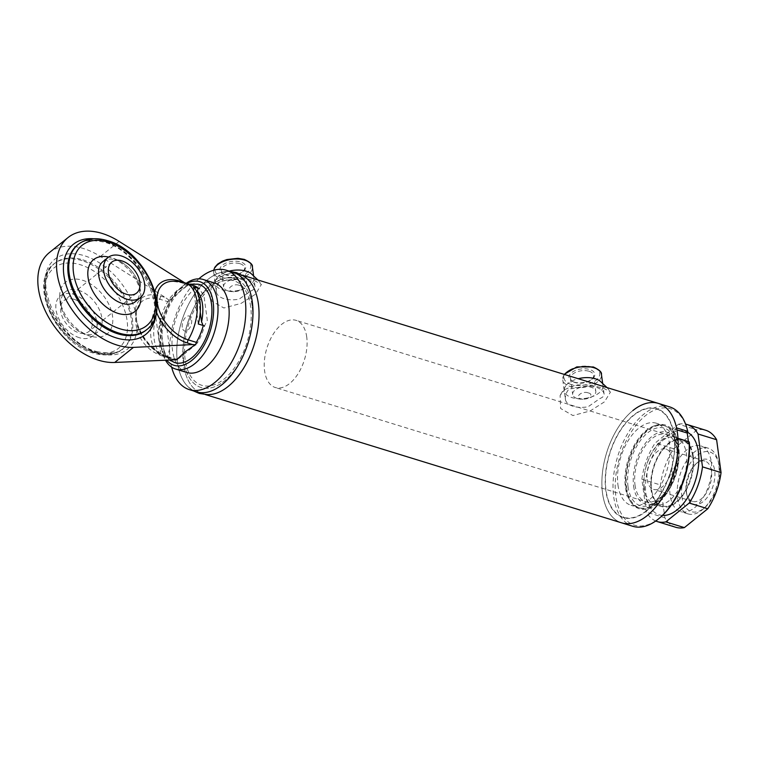 <?xml version="1.0" encoding="UTF-8"?>
<svg xmlns="http://www.w3.org/2000/svg" width="759" height="759" viewBox="0 0 759 759"><rect width="100%" height="100%" fill="white"/><g stroke="black" fill="none" stroke-linecap="round" stroke-linejoin="round"><path stroke-width="0.57" stroke-dasharray="3.79 2.85" d="M681.924 496.889A31.242 17.466 107.1 0 1 695.794 456.652A31.242 17.466 107.1 0 1 718.697 463.237A31.242 17.466 107.1 0 1 719.371 466.747A31.242 17.466 107.1 0 1 705.102 507.335A31.242 17.466 107.1 0 1 681.924 496.889M718.764 464.47A34.364 19.212 -72.9 0 0 718.023 460.609A34.364 19.212 -72.9 0 0 708.289 448.208A34.364 19.212 -72.9 0 0 685.861 461.956A34.364 19.212 -72.9 0 0 677.569 497.638A34.364 19.212 -72.9 0 0 688.043 513.9A34.364 19.212 -72.9 0 0 703.071 509.128A34.364 19.212 -72.9 0 0 718.764 464.47M686.601 493.122A23.434 13.102 -72.9 0 0 687.104 495.75A23.434 13.102 -72.9 0 0 704.286 500.693A23.434 13.102 -72.9 0 0 714.684 470.514A23.434 13.102 -72.9 0 0 697.303 462.677A23.434 13.102 -72.9 0 0 686.601 493.122M686.145 491.424A21.091 11.793 -72.9 0 0 686.601 493.786A21.091 11.793 -72.9 0 0 692.578 501.395A21.091 11.793 -72.9 0 0 706.335 492.961A21.091 11.793 -72.9 0 0 711.43 471.073A21.091 11.793 -72.9 0 0 704.997 461.092A21.091 11.793 -72.9 0 0 695.775 464.024A21.091 11.793 -72.9 0 0 686.145 491.424M647.161 479.403A21.091 11.793 -72.9 0 0 653.584 489.384A21.091 11.793 -72.9 0 0 667.351 480.95A21.091 11.793 -72.9 0 0 672.436 459.053A21.091 11.793 -72.9 0 0 666.004 449.072A21.091 11.793 -72.9 0 0 652.247 457.506A21.091 11.793 -72.9 0 0 647.161 479.403M692.768 456.463A34.364 19.212 -72.9 0 0 682.294 440.201A34.364 19.212 -72.9 0 0 659.875 453.939A34.364 19.212 -72.9 0 0 651.573 489.621A34.364 19.212 -72.9 0 0 662.057 505.883A34.364 19.212 -72.9 0 0 684.476 492.145A34.364 19.212 -72.9 0 0 692.768 456.463A34.364 19.212 107.1 0 1 684.476 492.145A34.364 19.212 107.1 0 1 662.057 505.883A34.364 19.212 107.1 0 1 651.573 489.621A34.364 19.212 107.1 0 1 659.875 453.939A34.364 19.212 107.1 0 1 682.294 440.201A34.364 19.212 107.1 0 1 692.768 456.463M693.242 456.083A35.151 19.649 -72.9 0 0 682.521 439.452A35.151 19.649 -72.9 0 0 659.59 453.512A35.151 19.649 -72.9 0 0 651.108 490.001A35.151 19.649 -72.9 0 0 661.82 506.632A35.151 19.649 -72.9 0 0 684.76 492.582A35.151 19.649 -72.9 0 0 693.242 456.083M306.731 336.977A35.151 19.649 -72.9 0 0 296.019 320.345A35.151 19.649 -72.9 0 0 273.079 334.396A35.151 19.649 -72.9 0 0 264.606 370.895A35.151 19.649 -72.9 0 0 275.318 387.526A35.151 19.649 -72.9 0 0 298.249 373.466A35.151 19.649 -72.9 0 0 306.731 336.977M252.073 305.545A57.02 31.878 -72.9 0 0 228.004 277.803A57.02 31.878 -72.9 0 0 193.099 309.302A57.02 31.878 -72.9 0 0 184.039 338.723A57.02 31.878 -72.9 0 0 183.725 360.563A57.02 31.878 -72.9 0 0 224.389 381.018A57.02 31.878 -72.9 0 0 252.073 305.545A57.02 31.878 -72.9 0 0 211.419 285.09A57.02 31.878 -72.9 0 0 183.725 360.563A57.02 31.878 -72.9 0 0 207.795 388.304A57.02 31.878 -72.9 0 0 242.7 356.796A57.02 31.878 -72.9 0 0 251.76 327.385A57.02 31.878 -72.9 0 0 252.073 305.545A57.02 31.878 107.1 0 1 251.76 327.385A57.02 31.878 107.1 0 1 242.7 356.796A57.02 31.878 107.1 0 1 207.795 388.304A57.02 31.878 107.1 0 1 183.725 360.563A57.02 31.878 107.1 0 1 184.039 338.723A57.02 31.878 107.1 0 1 193.099 309.302A57.02 31.878 107.1 0 1 228.004 277.803A57.02 31.878 107.1 0 1 252.073 305.545M242.225 275.156L239.341 274.274A62.485 34.933 -72.9 0 0 193.763 307.964A62.485 34.933 -72.9 0 0 183.82 340.203A62.485 34.933 -72.9 0 0 183.488 364.13A62.485 34.933 -72.9 0 0 202.53 393.703L205.423 394.585M588.396 392.934C594.971 394.433 587.02 400.828 580.901 398.968C574.25 396.9 582.181 390.496 588.396 392.934M239.332 285.365C245.907 286.864 237.965 293.259 231.846 291.399C225.195 289.331 233.117 282.927 239.332 285.365M658.395 403.409A62.485 34.933 -72.9 0 0 617.617 428.399A62.485 34.933 -72.9 0 0 602.542 493.274A62.485 34.933 -72.9 0 0 621.593 522.837A62.485 34.933 -72.9 0 1 602.352 473.682A62.485 34.933 -72.9 0 1 632.883 410.562M674.163 435.619A57.02 31.878 -72.9 0 0 633.509 415.164A57.02 31.878 -72.9 0 0 605.815 490.637A57.02 31.878 -72.9 0 0 646.478 511.092A57.02 31.878 -72.9 0 0 674.163 435.619M661.061 516.699A60.919 34.06 107.1 0 1 659.296 518.188A60.919 34.06 107.1 0 1 615.853 496.329A60.919 34.06 107.1 0 1 645.444 415.695A60.919 34.06 107.1 0 1 687.569 430.704M669.533 406.843A62.485 34.933 -72.9 0 0 644.021 413.997A62.485 34.933 -72.9 0 0 613.49 477.117A62.485 34.933 -72.9 0 0 632.731 526.272M647.38 430.049A43.861 24.516 -72.9 0 0 631.355 502.743A43.861 24.516 -72.9 0 0 657.36 503.834A43.861 24.516 -72.9 0 0 679.106 451.358A43.861 24.516 -72.9 0 0 655.15 425.524A43.861 24.516 -72.9 0 0 647.38 430.049M656.023 502.695A42.959 24.013 107.1 0 1 630.549 501.623A42.959 24.013 107.1 0 1 646.251 430.419A42.959 24.013 107.1 0 1 653.85 425.989A42.959 24.013 107.1 0 1 677.313 451.301A42.959 24.013 107.1 0 1 656.023 502.695M689.4 442.962L688.66 443.56L676.278 439.746L677.967 438.389M688.66 443.56L688.394 441.596M676.943 429.869L674.855 429.233L676.278 439.746M646.431 510.76A56.631 31.66 -72.9 0 0 673.935 435.808A56.631 31.66 -72.9 0 0 633.556 415.496A56.631 31.66 -72.9 0 0 606.052 490.447A56.631 31.66 -72.9 0 0 646.431 510.76M676.544 427.877L674.855 429.233M633.613 486.177A37.495 20.958 -72.9 0 0 655.226 502.866A37.495 20.958 -72.9 0 0 678.555 449.992A37.495 20.958 -72.9 0 0 674.95 438.854A37.495 20.958 -72.9 0 0 647.304 440.932A37.495 20.958 -72.9 0 0 633.613 486.177M628.025 486.538A40.616 22.704 -72.9 0 0 651.44 504.621A40.616 22.704 -72.9 0 0 676.715 447.345A40.616 22.704 -72.9 0 0 672.806 435.277A40.616 22.704 -72.9 0 0 642.854 437.526A40.616 22.704 -72.9 0 0 628.025 486.538M626.621 487.667A42.959 24.013 -72.9 0 0 639.723 507.989A42.959 24.013 -72.9 0 0 667.749 490.817A42.959 24.013 -72.9 0 0 678.119 446.216A42.959 24.013 -72.9 0 0 665.017 425.884A42.959 24.013 -72.9 0 0 636.991 443.066A42.959 24.013 -72.9 0 0 626.621 487.667M617.959 484.992A42.959 24.013 -72.9 0 0 631.052 505.323A42.959 24.013 -72.9 0 0 659.087 488.141A42.959 24.013 -72.9 0 0 669.447 443.541A42.959 24.013 -72.9 0 0 656.355 423.218A42.959 24.013 -72.9 0 0 628.329 440.391A42.959 24.013 -72.9 0 0 617.959 484.992M635.017 485.039A35.151 19.649 -72.9 0 0 660.083 497.648A35.151 19.649 -72.9 0 0 677.151 451.131A35.151 19.649 -72.9 0 0 652.085 438.522A35.151 19.649 -72.9 0 0 635.017 485.039M225.072 274.502A13.007 6.878 172.3 0 0 243.516 271.115A13.007 6.878 172.3 0 0 240.66 261.959A13.007 6.878 172.3 0 0 223.298 264.502A13.007 6.878 172.3 0 0 223.355 273.838A13.007 6.878 172.3 0 0 225.072 274.502M240.015 263.715A11.679 6.176 -7.7 0 1 244.588 267.785A11.679 6.176 -7.7 0 1 242.586 271.931A11.679 6.176 -7.7 0 1 226.011 274.986A11.679 6.176 -7.7 0 1 224.474 274.378A11.679 6.176 -7.7 0 1 221.438 270.916A11.679 6.176 -7.7 0 1 227.482 264.426A11.679 6.176 -7.7 0 1 240.015 263.715M216.4 292.168C215.85 288.667 216.998 285.109 219.825 281.494L232.32 279.35A19.525 10.322 -7.7 0 1 247.406 279.834A19.525 10.322 -7.7 0 1 255.005 286.342C255.328 288.145 253.914 289.71 250.774 291.029L239.094 299.16A19.525 10.322 -7.7 0 1 224 298.676A19.525 10.322 -7.7 0 1 216.4 292.168L213.687 272.158A19.525 10.322 172.3 0 0 221.334 278.97A19.525 10.322 172.3 0 0 242.292 277.785A19.525 10.322 172.3 0 0 252.386 266.931M228.174 290.972A11.679 6.176 172.3 0 0 240.707 290.261A11.679 6.176 172.3 0 0 246.751 283.771A11.679 6.176 172.3 0 0 242.178 279.71A11.679 6.176 172.3 0 0 229.645 280.413A11.679 6.176 172.3 0 0 223.601 286.902A11.679 6.176 172.3 0 0 228.174 290.972M255.005 286.342L253.563 275.612M574.127 382.071A13.007 6.878 172.3 0 0 592.58 378.684A13.007 6.878 172.3 0 0 589.715 369.529A13.007 6.878 172.3 0 0 572.362 372.071A13.007 6.878 172.3 0 0 572.409 381.407A13.007 6.878 172.3 0 0 574.127 382.071M589.069 371.284A11.679 6.176 -7.7 0 1 593.642 375.354A11.679 6.176 -7.7 0 1 591.64 379.5A11.679 6.176 -7.7 0 1 575.075 382.555A11.679 6.176 -7.7 0 1 573.538 381.948A11.679 6.176 -7.7 0 1 570.502 378.485A11.679 6.176 -7.7 0 1 576.536 371.995A11.679 6.176 -7.7 0 1 589.069 371.284M565.464 399.737C564.914 396.236 566.053 392.678 568.889 389.063L581.375 386.919A19.525 10.322 -7.7 0 1 596.47 387.403A19.525 10.322 -7.7 0 1 604.069 393.912C604.392 395.714 602.978 397.28 599.828 398.598L588.149 406.729A19.525 10.322 -7.7 0 1 573.064 406.245A19.525 10.322 -7.7 0 1 565.464 399.737L562.751 379.728A19.525 10.322 172.3 0 0 570.398 386.54A19.525 10.322 172.3 0 0 591.356 385.354A19.525 10.322 172.3 0 0 601.451 374.5M577.238 398.541A11.679 6.176 172.3 0 0 589.771 397.83A11.679 6.176 172.3 0 0 595.806 391.35A11.679 6.176 172.3 0 0 591.233 387.28A11.679 6.176 172.3 0 0 578.7 387.982A11.679 6.176 172.3 0 0 572.666 394.471A11.679 6.176 172.3 0 0 577.238 398.541M604.069 393.912L602.627 383.181M186.913 283.449A43.737 24.449 -72.9 0 0 180.718 287.784A43.737 24.449 -72.9 0 0 160.737 344.614A43.737 24.449 -72.9 0 0 161.686 349.529A43.737 24.449 -72.9 0 0 166.591 360.003M186.259 283.249A46.868 26.195 -72.9 0 0 182.748 286.001A46.868 26.195 -72.9 0 0 161.344 346.891A46.868 26.195 -72.9 0 0 162.36 352.148A46.868 26.195 -72.9 0 0 165.415 360.06M214.37 282.927A46.868 26.195 -72.9 0 0 183.792 301.665A46.868 26.195 -72.9 0 0 172.483 350.316A46.868 26.195 -72.9 0 0 186.771 372.498M198.849 278.828A62.485 34.933 -72.9 0 0 170.272 360.06A62.485 34.933 -72.9 0 0 171.638 367.138M233.269 272.405A62.485 34.933 -72.9 0 0 192.492 297.386A62.485 34.933 -72.9 0 0 177.416 362.261A62.485 34.933 -72.9 0 0 196.467 391.834M250.669 306.674A54.676 30.569 -72.9 0 0 211.685 287.063A54.676 30.569 -72.9 0 0 185.13 359.434A54.676 30.569 -72.9 0 0 224.123 379.045A54.676 30.569 -72.9 0 0 250.669 306.674M182.274 327.281A7.808 4.364 107.1 0 1 186.069 316.939A7.808 4.364 107.1 0 1 191.638 319.748A7.808 4.364 107.1 0 1 187.843 330.089A7.808 4.364 107.1 0 1 182.274 327.281M49.316 252.633A66.394 42.409 -128.8 0 1 83.395 248.506A66.394 42.409 -128.8 0 1 100.387 256.476L165.49 297.566L160.396 296.001A36.906 23.576 51.2 0 0 135.197 310.848L137.208 325.744A36.906 23.576 51.2 0 0 168.792 358.096L173.887 359.662M82.494 280.213A33.178 21.195 -128.8 0 1 112.247 314.378A33.178 21.195 -128.8 0 1 93.433 336.844A33.178 21.195 -128.8 0 1 90.036 336.028A33.178 21.195 -128.8 0 1 59.733 294.976A33.178 21.195 -128.8 0 1 82.494 280.213M78.566 290.28A25.778 16.461 -128.8 0 1 99.391 309.786A25.778 16.461 -128.8 0 1 97.664 332.034A25.778 16.461 -128.8 0 1 84.429 333.637A25.778 16.461 -128.8 0 1 63.604 314.122A25.778 16.461 -128.8 0 1 65.331 291.883A25.778 16.461 -128.8 0 1 78.566 290.28M79.363 337.717A25.778 16.461 -128.8 0 1 58.547 318.201A25.778 16.461 -128.8 0 1 60.274 295.953A25.778 16.461 -128.8 0 1 73.5 294.35A25.778 16.461 -128.8 0 1 94.325 313.865A25.778 16.461 -128.8 0 1 92.598 336.114A25.778 16.461 -128.8 0 1 79.363 337.717M74.183 299.34A19.838 12.675 -128.8 0 1 90.207 314.359A19.838 12.675 -128.8 0 1 88.879 331.484A19.838 12.675 -128.8 0 1 78.689 332.717A19.838 12.675 -128.8 0 1 62.665 317.698A19.838 12.675 -128.8 0 1 63.993 300.573A19.838 12.675 -128.8 0 1 74.183 299.34M102.958 261.589A25.778 16.461 -128.8 0 1 116.193 259.986A25.778 16.461 -128.8 0 1 137.018 279.502A25.778 16.461 -128.8 0 1 135.282 301.75M107.18 256.779A33.178 21.195 -128.8 0 1 110.577 257.605A33.178 21.195 -128.8 0 1 140.88 298.648M156.392 311.93A36.906 23.576 -128.8 0 1 155.937 310.678L153.925 295.773A36.906 23.576 -128.8 0 1 154.798 291.409M195.613 344.33L197.255 343.201A3.121 1.746 107.1 0 1 197.511 342.717A38.273 21.394 -72.9 0 0 204.484 325.896L207.302 320.431L204.057 296.456L199.456 288.705A38.273 21.394 -72.9 0 0 194.513 285.792A38.273 21.394 -72.9 0 0 189.75 285.308A3.121 1.746 107.1 0 1 189.427 285.28L180.073 282.405A3.121 1.746 107.1 0 1 179.304 281.608M198.289 323.989L193.26 286.798M184.209 282.49L187.501 284.34L187.748 285.289L169.162 300.251L169.646 302.091A3.121 1.746 107.1 0 1 169.57 302.215A38.273 21.394 -72.9 0 0 162.597 319.036L166.828 328.22L169.637 348.96L167.625 356.227A38.273 21.394 -72.9 0 0 172.568 359.13A38.273 21.394 -72.9 0 0 177.331 359.624A3.121 1.746 107.1 0 1 177.416 359.614L195.784 344.738M160.842 354.13L155.813 316.939A38.273 21.394 -72.9 0 0 160.842 354.13L167.625 356.227M162.597 319.036L155.813 316.939M189.427 285.28L187.501 284.34M169.162 300.251L165.49 297.566M174.38 362.451A40.92 22.874 107.1 0 1 162.35 329.947A40.92 22.874 107.1 0 1 182.302 289.094A40.92 22.874 107.1 0 1 198.469 284.255M189.048 284.9A38.273 21.394 107.1 0 0 188.555 284.938L186.534 285.213L176.648 291.162L170.955 296.788L167.777 301.655A38.273 21.394 107.1 0 0 161.079 317.452L158.622 332.167L159.456 342.651L163.308 353.03L169.485 359.87M197.938 289.056L197.786 287.908M203.004 326.541L202.738 324.529M194.636 345.155L196.059 343.077M177.663 358.817L175.538 359.064A38.273 21.394 107.1 0 1 166.306 356.085L164.115 352.043A36.185 20.227 107.1 0 1 159.969 321.323L160.14 320.374M164.115 352.043L159.969 321.323M197.71 293.382L200.262 312.224M711.335 462.184A34.364 19.212 107.1 0 1 703.043 497.866A34.364 19.212 107.1 0 1 680.624 511.604A34.364 19.212 107.1 0 1 670.14 495.342A34.364 19.212 107.1 0 1 678.442 459.66A34.364 19.212 107.1 0 1 700.861 445.922A34.364 19.212 107.1 0 1 711.335 462.184M675.795 527.287A50.768 28.377 107.1 0 1 664.875 517.799L660.434 484.954A50.768 28.377 107.1 0 1 673.707 448.768L697.113 429.926A50.768 28.377 107.1 0 1 705.69 430.249M655.729 521.016A50.768 28.377 107.1 0 1 646.307 512.078L641.867 479.233A50.768 28.377 107.1 0 1 655.14 443.047L678.546 424.205L697.113 429.926M678.546 424.205A50.768 28.377 107.1 0 1 685.576 424.129M673.707 448.768L655.14 443.047M641.867 479.233L660.434 484.954M664.875 517.799L646.307 512.078M211.884 394.319A62.485 34.933 107.1 0 1 183.488 364.13A62.485 34.933 107.1 0 1 183.82 340.203A62.485 34.933 107.1 0 1 193.763 307.964A62.485 34.933 107.1 0 1 247.415 279.027M192.995 390.382A62.485 34.933 107.1 0 1 188.393 387.071A62.485 34.933 107.1 0 1 177.416 362.261A62.485 34.933 107.1 0 1 223.924 271.788A62.485 34.933 107.1 0 1 229.588 271.646M600.065 381.084A19.525 10.322 -7.7 0 1 599.069 392.934A19.525 10.322 -7.7 0 1 573.776 398.086A19.525 10.322 -7.7 0 1 565.834 385.714A19.525 10.322 -7.7 0 1 568.121 383.399A19.525 10.322 -7.7 0 1 578.225 378.703M564.705 389.557L575.986 384.936L590.189 385.079L603.481 388.162L610.483 391.995L604.515 401.824L590.16 410.961L572.912 415.553L560.597 408.456L560.085 395.496L564.705 389.557M251.001 273.515A19.525 10.322 -7.7 0 1 250.005 285.365A19.525 10.322 -7.7 0 1 224.711 290.517A19.525 10.322 -7.7 0 1 216.77 278.145A19.525 10.322 -7.7 0 1 219.057 275.83A19.525 10.322 -7.7 0 1 229.161 271.134M215.651 281.987L226.922 277.367L241.125 277.509L254.417 280.593L261.428 284.426L255.451 294.255L241.106 303.391L223.848 307.983L211.533 300.887L211.021 287.927L215.651 281.987M644.306 487.904A35.151 19.649 107.1 0 1 661.374 441.377A35.151 19.649 107.1 0 1 686.43 453.986A35.151 19.649 107.1 0 1 669.362 500.513A35.151 19.649 107.1 0 1 644.306 487.904M662.465 515.427A43.737 24.449 107.1 0 1 651.279 508.834A43.737 24.449 107.1 0 1 645.956 494.147A43.737 24.449 107.1 0 1 675.055 431.7A43.737 24.449 107.1 0 1 687.92 432.497M213.763 270.232A19.525 10.322 172.3 0 0 213.687 272.158L213.706 270.251M222.093 276.902A17.96 9.497 -7.7 0 1 218.63 263.847A17.96 9.497 -7.7 0 1 243.63 259.569A17.96 9.497 -7.7 0 1 247.092 272.614A17.96 9.497 -7.7 0 1 222.093 276.902M564.487 374.472A19.525 10.322 172.3 0 0 562.751 379.728L564.174 374.377M571.157 384.471A17.96 9.497 -7.7 0 1 567.685 371.417A17.96 9.497 -7.7 0 1 592.694 367.138A17.96 9.497 -7.7 0 1 596.157 380.183A17.96 9.497 -7.7 0 1 571.157 384.471M100.387 256.476L119.116 241.4M135.197 310.848A57.798 36.916 51.2 0 0 84.372 255.726A57.798 36.916 51.2 0 0 45.151 290.232A57.798 36.916 51.2 0 0 97.522 352.973A57.798 36.916 51.2 0 0 137.208 325.744M82.854 259.863A54.676 34.923 -128.8 0 1 127.028 301.257A54.676 34.923 -128.8 0 1 123.356 348.447A54.676 34.923 -128.8 0 1 95.292 351.853A54.676 34.923 -128.8 0 1 51.119 310.459A54.676 34.923 -128.8 0 1 54.79 263.269A54.676 34.923 -128.8 0 1 82.854 259.863M81.925 260.622A54.676 34.923 51.2 0 0 53.851 264.018A54.676 34.923 51.2 0 0 50.189 311.209A54.676 34.923 51.2 0 0 94.353 352.603A54.676 34.923 51.2 0 0 122.427 349.197A54.676 34.923 51.2 0 0 126.089 302.006A54.676 34.923 51.2 0 0 81.925 260.622M92.133 351.483A51.555 32.931 -128.8 0 1 45.417 295.526A51.555 32.931 -128.8 0 1 80.407 264.758A51.555 32.931 -128.8 0 1 127.114 320.706A51.555 32.931 -128.8 0 1 92.133 351.483M78.196 244.426A54.676 34.923 -128.8 0 1 106.26 241.02A54.676 34.923 -128.8 0 1 150.434 282.414A54.676 34.923 -128.8 0 1 146.762 329.605M105.33 241.779A54.676 34.923 51.2 0 0 77.257 245.176C80.767 240.423 89.704 239.408 104.049 242.13C141.8 251.343 170.13 315.251 145.832 330.355A54.676 34.923 51.2 0 0 149.495 283.164A54.676 34.923 51.2 0 0 105.33 241.779M93.699 238.781A57.798 36.916 -128.8 0 1 103.101 240.66A57.798 36.916 -128.8 0 1 153.925 295.773M155.937 310.678A57.798 36.916 -128.8 0 1 155.586 315.659M196.315 342.347L197.511 342.717M189.75 285.308L180.462 282.443A34.127 21.793 51.2 0 0 172.103 281.285L180.073 282.405A3.121 1.746 107.1 0 0 180.462 282.443A38.273 21.394 -72.9 0 1 185.234 282.936M177.331 359.624L167.454 356.578A3.121 1.746 107.1 0 1 167.843 356.616A3.121 1.746 107.1 0 1 168.792 358.096M160.396 296.001A3.121 1.746 107.1 0 1 159.694 299.169A38.273 21.394 -72.9 0 0 151.022 337.973A38.273 21.394 -72.9 0 0 162.692 356.085A38.273 21.394 -72.9 0 0 167.454 356.578A34.127 21.793 -128.8 0 1 137.009 309.53A34.127 21.793 -128.8 0 1 159.694 299.169L169.57 302.215M718.697 463.237L718.023 460.609M686.601 493.786L687.104 495.75M692.578 501.395L653.584 489.384M708.289 448.208L700.861 445.922M688.043 513.9L680.624 511.604M704.997 461.092L666.004 449.072M695.775 464.024L697.303 462.677M705.102 507.335L703.071 509.128M682.521 439.452L296.019 320.345M661.82 506.632L275.318 387.526M184.039 338.723L183.82 340.203L184.039 338.723M193.099 309.302L193.763 307.964L193.099 309.302M630.549 501.623L631.355 502.743M653.85 425.989L655.15 425.524M655.226 502.866L651.44 504.621M639.723 507.989L631.052 505.323M665.017 425.884L656.355 423.218M674.95 438.854L672.806 435.277M242.586 271.931L243.516 271.115M244.588 267.785L246.751 283.771M221.438 270.916L223.601 286.902M224.474 274.378L223.355 273.838M591.64 379.5L592.58 378.684M593.642 375.354L595.806 391.35M570.502 378.485L572.666 394.471M573.538 381.948L572.409 381.407M180.718 287.784L182.748 286.001M251.76 327.385L251.979 325.905L251.76 327.385M242.7 356.796L242.045 358.144L242.7 356.796M161.686 349.529L162.36 352.148M96.573 351.493C110.918 354.225 119.846 353.21 123.356 348.447L122.427 349.197C114.486 355.203 104.704 356.455 93.082 352.963C56.014 343.334 27.628 282.737 53.851 264.018L54.79 263.269C30.493 278.382 58.822 342.281 96.573 351.493M59.733 294.976A40.616 40.616 0 0 0 93.433 336.844M65.331 291.883L60.274 295.953M136.62 293.05L88.879 331.484M140.927 297.167A40.616 40.616 0 0 0 108.632 257.054M194.513 285.792L193.317 285.422M111.744 262.14L63.993 300.573M97.664 332.034L92.598 336.114M177.644 359.633L167.843 356.616C149.637 351.996 131.895 324.188 137.009 309.53A38.273 38.273 0 0 0 162.692 356.085L172.568 359.13M189.048 284.113L177.758 289.748L170.955 296.788M223.924 271.788L230.385 271.513M188.393 387.071L193.583 390.942M607.01 387.574L610.483 391.995M565.834 385.714L560.085 395.496M257.946 280.005L261.428 284.426M216.77 278.145L211.021 287.927M675.055 431.7C653.622 439.433 641.194 467.316 644.173 490.361C645.036 497.183 647.399 503.34 651.279 508.834"/><path stroke-width="1.14" d="M202.53 393.703A62.485 34.933 -72.9 0 0 243.307 368.713A62.485 34.933 -72.9 0 0 258.383 303.837A62.485 34.933 -72.9 0 0 239.341 274.274M660.045 517.6A62.485 34.933 -72.9 0 0 689.106 441.823L689.4 442.962A60.919 34.06 107.1 0 1 661.061 516.699L660.045 517.6A62.485 34.933 -72.9 0 1 658.243 519.118A62.485 34.933 -72.9 0 1 632.731 526.272L621.593 522.837A62.485 34.933 -72.9 0 0 662.36 497.857A62.485 34.933 -72.9 0 0 677.445 432.981A62.485 34.933 -72.9 0 0 658.395 403.409A62.485 34.933 -72.9 0 0 632.883 410.562M687.227 429.395L687.569 430.704A60.919 34.06 107.1 0 1 687.977 432.45L687.682 431.311A62.485 34.933 -72.9 0 0 687.227 429.395A62.485 34.933 -72.9 0 0 669.533 406.843L242.225 275.156M687.682 431.311L676.544 427.877A62.485 34.933 -72.9 0 0 658.395 403.409M205.423 394.585L621.593 522.837A62.485 34.933 -72.9 0 0 647.095 515.684A62.485 34.933 -72.9 0 0 677.967 438.389L689.106 441.823M688.394 441.596L687.237 433.047L676.943 429.869M687.237 433.047L687.977 432.45M166.591 360.003A43.737 24.449 -72.9 0 0 198.441 353.713A43.737 24.449 -72.9 0 0 213.175 302.414A43.737 24.449 -72.9 0 0 186.913 283.449M165.415 360.06A46.868 26.195 -72.9 0 0 175.633 369.064A46.868 26.195 -72.9 0 0 206.211 350.326A46.868 26.195 -72.9 0 0 217.52 301.665A46.868 26.195 -72.9 0 0 203.232 279.492A46.868 26.195 -72.9 0 0 186.259 283.249M175.633 369.064L186.771 372.498A46.868 26.195 -72.9 0 0 217.349 353.76A46.868 26.195 -72.9 0 0 228.658 305.099A46.868 26.195 -72.9 0 0 214.37 282.927L203.232 279.492M171.638 367.138A62.485 34.933 -72.9 0 0 189.314 389.623A62.485 34.933 -72.9 0 0 230.091 364.643A62.485 34.933 -72.9 0 0 245.166 299.767A62.485 34.933 -72.9 0 0 226.125 270.195A62.485 34.933 -72.9 0 0 198.849 278.828M189.314 389.623L196.467 391.834A62.485 34.933 -72.9 0 0 242.045 358.144A62.485 34.933 -72.9 0 0 251.979 325.905A62.485 34.933 -72.9 0 0 252.32 301.968A62.485 34.933 -72.9 0 0 233.269 272.405L226.125 270.195M177.198 359.7L114.723 362.46A66.394 42.409 -128.8 0 1 98.499 360.193A66.394 42.409 -128.8 0 1 44.857 309.938A66.394 42.409 -128.8 0 1 49.316 252.633L68.044 237.558A66.394 42.409 51.2 0 0 63.585 294.862A66.394 42.409 51.2 0 0 117.228 345.127A66.394 42.409 51.2 0 0 133.442 347.385L192.606 344.586L187.52 343.021A36.906 23.576 -128.8 0 1 156.392 311.93M154.798 291.409A36.906 23.576 -128.8 0 1 179.124 280.925L184.209 282.49L119.116 241.4A66.394 42.409 51.2 0 0 102.123 233.43A66.394 42.409 51.2 0 0 68.044 237.558M121.924 260.906A19.838 12.675 -128.8 0 1 137.958 275.925A19.838 12.675 -128.8 0 1 136.62 293.05A19.838 12.675 -128.8 0 1 126.44 294.283A19.838 12.675 -128.8 0 1 110.416 279.265A19.838 12.675 -128.8 0 1 111.744 262.14A19.838 12.675 -128.8 0 1 121.924 260.906M127.114 299.274A25.778 16.461 -128.8 0 1 106.288 279.767A25.778 16.461 -128.8 0 1 108.025 257.519A25.778 16.461 -128.8 0 1 121.25 255.916A25.778 16.461 -128.8 0 1 142.075 275.422A25.778 16.461 -128.8 0 1 140.349 297.67A25.778 16.461 -128.8 0 1 127.114 299.274M140.349 297.67L135.282 301.75A25.778 16.461 -128.8 0 1 122.057 303.353A25.778 16.461 -128.8 0 1 101.232 283.838A25.778 16.461 -128.8 0 1 102.958 261.589L108.025 257.519M140.927 297.167A40.616 40.616 0 0 1 140.88 298.648A33.178 21.195 -128.8 0 1 118.129 313.41A33.178 21.195 -128.8 0 1 88.367 279.246A33.178 21.195 -128.8 0 1 107.18 256.779A40.616 40.616 0 0 1 108.632 257.054M204.484 325.896L198.289 323.989A38.273 21.394 -72.9 0 0 199.987 301.997A38.273 21.394 -72.9 0 0 193.26 286.798L199.456 288.705M195.784 344.738L192.606 344.586M177.663 358.817L184.883 352.043L194.636 345.155M189.048 284.113L198.469 284.255A40.92 22.874 107.1 0 1 211.657 316.133A40.92 22.874 107.1 0 1 191.61 357.935A40.92 22.874 107.1 0 1 174.38 362.451L169.485 359.87M189.048 284.9A38.273 21.394 107.1 0 1 197.786 287.908M197.938 289.056L197.416 291.171A36.185 20.227 107.1 0 1 201.571 321.892L202.738 324.529M203.004 326.541A38.273 21.394 107.1 0 1 196.315 342.347L196.059 343.077M197.416 291.171L197.71 293.382M200.262 312.224L201.571 321.892M685.576 424.129A50.768 28.377 107.1 0 1 687.123 424.528L705.69 430.249A50.768 28.377 107.1 0 1 716.61 439.727L721.05 472.582A50.768 28.377 107.1 0 1 707.777 508.767L684.371 527.609A50.768 28.377 107.1 0 1 675.795 527.287L657.228 521.566A50.768 28.377 107.1 0 1 655.729 521.016M716.61 439.727L698.043 434.006L702.483 466.861L721.05 472.582M687.123 424.528A50.768 28.377 107.1 0 1 698.043 434.006M702.483 466.861A50.768 28.377 107.1 0 1 689.21 503.046L665.804 521.888A50.768 28.377 107.1 0 1 657.228 521.566M665.804 521.888L684.371 527.609M707.777 508.767L689.21 503.046M230.385 271.513L236.514 272.652L244.037 276.314L247.415 279.027A62.485 34.933 107.1 0 1 258.383 303.837A62.485 34.933 107.1 0 1 211.884 394.319L207.568 394.661L199.294 393.447L193.583 390.942M229.588 271.646A62.485 34.933 107.1 0 1 252.32 301.968A62.485 34.933 107.1 0 1 251.979 325.905A62.485 34.933 107.1 0 1 242.045 358.144A62.485 34.933 107.1 0 1 192.995 390.382M578.225 378.703A19.525 10.322 -7.7 0 1 600.065 381.084L607.01 387.574M229.161 271.134A19.525 10.322 -7.7 0 1 251.001 273.515L257.946 280.005M687.92 432.497A43.737 24.449 107.1 0 1 698.394 451.937A43.737 24.449 107.1 0 1 689.219 495.02A43.737 24.449 107.1 0 1 662.465 515.427M213.706 270.251L214.797 267.31L217.691 264.047L222.378 261.181L226.875 259.55L237.918 258.316L244.265 259.388C250.233 262.159 252.946 264.673 252.386 266.931A19.525 10.322 172.3 0 0 244.74 260.128A19.525 10.322 172.3 0 0 225.404 260.735A19.525 10.322 172.3 0 0 213.763 270.232M564.174 374.377L576.793 366.891L593.329 366.958C599.297 369.728 602.001 372.242 601.451 374.5A19.525 10.322 172.3 0 0 593.804 367.698A19.525 10.322 172.3 0 0 564.487 374.472M118.698 333.011A54.676 34.923 -128.8 0 1 74.524 291.617A54.676 34.923 -128.8 0 1 78.196 244.426C86.137 238.421 95.919 237.169 107.541 240.669C144.608 250.29 172.986 310.886 146.762 329.605A54.676 34.923 -128.8 0 1 118.698 333.011M108.49 242.14A51.555 32.931 51.2 0 0 73.509 272.917A51.555 32.931 51.2 0 0 120.216 328.875A51.555 32.931 51.2 0 0 155.197 298.097A51.555 32.931 51.2 0 0 108.49 242.14M78.196 244.426L77.257 245.176A54.676 34.923 51.2 0 0 73.595 292.367A54.676 34.923 51.2 0 0 117.759 333.761A54.676 34.923 51.2 0 0 145.832 330.355L146.762 329.605M155.586 315.659A57.798 36.916 -128.8 0 1 116.25 337.897A57.798 36.916 -128.8 0 1 64.809 280.327A57.798 36.916 -128.8 0 1 93.699 238.781M187.52 343.021A3.121 1.746 107.1 0 1 188.223 339.852A38.273 21.394 -72.9 0 0 196.894 301.048A38.273 21.394 -72.9 0 0 185.234 282.936A38.273 38.273 0 0 0 172.103 281.285A34.127 21.793 51.2 0 0 158.28 307.528A34.127 21.793 51.2 0 0 188.223 339.852L196.315 342.347M179.304 281.608A3.121 1.746 107.1 0 1 179.124 280.925M114.723 362.46L133.442 347.385M252.386 266.931L253.563 275.612M601.451 374.5L602.627 383.181M193.317 285.422L185.234 282.936"/></g></svg>
